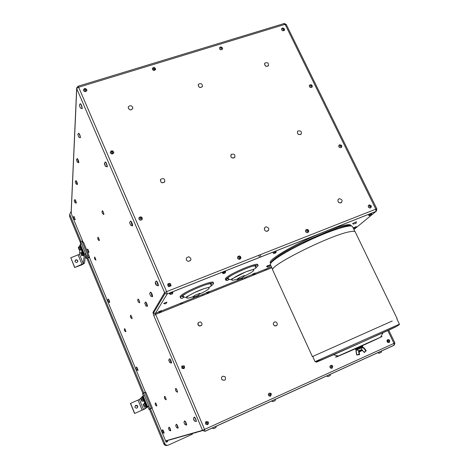 <?xml version="1.0" encoding="UTF-8"?>
<svg xmlns="http://www.w3.org/2000/svg" width="469" height="469" viewBox="0 0 469 469"><rect width="100%" height="100%" fill="white"/><g stroke="black" fill="none" stroke-linecap="round" stroke-linejoin="round"><path stroke-width="0.7" d="M77.877 261.409L77.772 260.94C76.699 259.697 75.755 259.779 74.934 261.18M75.034 261.626L74.987 261.491C75.462 259.463 76.424 259.234 77.866 260.799C77.455 262.693 76.511 262.968 75.034 261.626M137.229 407.983L137.552 406.072L135.318 405.621M134.955 407.344C135.06 405.216 135.963 404.759 137.675 405.961C137.734 408.218 136.848 408.716 135.013 407.461L134.955 407.344M359.254 354.734L359.541 354.47L359.178 354.763L358.826 350.894M359.846 351.644L361.587 350.548M359.641 351.211L361.382 350.114M359.43 350.777L360.045 350.378M359.705 351.674L361.54 350.619M359.459 351.492L361.335 350.185M359.254 351.058L360.808 350.038M360.01 351.557L359.5 351.539L361.781 350.267M360.778 350.607L360.327 350.777M359.401 351.129L361.576 349.827M360.561 350.173L360.204 350.308M361.681 350.402L361.505 350.677L361.839 350.66L359.793 351.727M361.253 349.839L359.119 351.152M360.749 350.548L361.136 350.407M361.3 350.243L359.512 351.533M144.065 398.756L143.69 398.052M79.718 246.454L79.607 245.58L80.07 246.067L81.583 250.575L81.008 249.871M79.496 246.536L80.258 246.753L81.213 249.795M79.431 246.7L80.568 248.863L80.627 249.866M81.248 247.28L81.465 247.714M81.366 247.403L81.143 247.022M83.705 253.108L83.517 252.756M81.981 251.923L81.864 251.05C82.362 251.349 82.99 252.738 83.752 255.218L83.851 256.045L83.271 255.341M81.758 252.005L82.468 252.123L83.476 255.265M81.694 252.17L82.89 255.335M83.781 253.371L83.646 253.078M146.691 405.292L146.451 404.694M146.627 404.981L146.258 404.231M272.694 270.021L272.847 270.355M144.083 405.556L143.379 404.155L143.139 404.325L144.376 407.233L145.765 406.594L144.376 407.233L144.083 405.556L145.249 405.046L145.765 406.594M143.379 404.155L144.546 403.645L145.249 405.046M144.599 407.104L143.139 404.325M144.323 403.745L144.3 403.457C144.927 404.096 145.431 405.251 145.818 406.934L145.554 406.746M144.241 399.277L143.842 398.398M141.978 401.364L143.326 400.702L141.978 401.364M142.16 401.206L141.644 399.652L142.811 399.154L143.326 400.702M141.644 399.652L140.946 398.263L142.107 397.765L142.811 399.154M140.946 398.263L140.893 399.254L141.943 401.341L140.706 398.445M141.919 397.847L141.873 397.577C142.494 398.216 142.998 399.377 143.379 401.048L143.121 400.866M144.382 403.422L144.786 403.246C145.413 403.879 145.918 405.04 146.305 406.723L146.222 406.758M141.949 397.542L142.359 397.366C142.981 398.005 143.485 399.166 143.866 400.837L143.79 400.872M142.154 397.454L142.001 396.551C142.676 397.038 143.414 398.621 144.2 401.306L144.223 401.657L143.584 400.96M144.546 402.379L144.968 402.191L145.894 403.434L147.084 407.362M144.581 403.334L144.434 402.425C145.349 403.363 146.094 405.069 146.662 407.543L146.017 406.846M145.894 403.434L146.744 405.456M147.207 407.186L148.837 405.996L144.481 395.484L143.186 396.047L147.542 406.559L147.16 406.84M143.186 396.047L142.787 396.399L144.3 399.559L144.645 401.476M142.054 397.061L139.387 399.453L130.441 403.44L134.568 413.494L144.774 408.956L146.803 407.479M146.375 407.414L143.537 409.501L134.568 413.494M142.119 396.498L142.787 396.399M143.45 397.536L144.3 399.559M130.558 403.322L134.691 413.394M148.837 405.996L147.542 406.559M144.71 392.401L151.247 408.153L148.966 409.402L152.149 408.018L150.461 408.698L151.247 408.153L144.71 392.401L142.506 393.808L143.391 395.953L142.506 393.813M81.278 253.676L80.686 252.539L80.533 252.82L81.659 255.605L82.972 254.86L82.919 255.324L81.776 255.746L81.278 253.676L82.427 253.254L82.972 254.86M80.686 252.539L81.835 252.117L82.427 253.254M81.823 255.283L80.533 252.82M79.513 250.276L79.554 249.801L80.703 249.379L80.656 249.86L79.513 250.276M79.554 249.801L79.009 248.195L80.158 247.773L80.703 249.379M79.009 248.195L78.423 247.063L79.572 246.647L80.158 247.773M79.091 249.76L78.282 247.321L79.091 249.76M81.946 251.015L82.397 250.851L83.031 251.665L84.297 255.881M83.036 251.671L83.816 253.536M81.917 241.084L87.979 255.693L81.917 241.084L80.639 241.553L81.6 243.88L80.34 244.337L84.385 254.11L84.285 255.025M80.34 244.337L80.246 245.369L81.547 248.048L82.034 250.411M79.806 250.17L79.431 254.286L70.801 257.792L74.635 267.506L81.999 264.768L84.526 263.203L85.393 255.963L86.425 258.466L89.585 257.334L87.615 252.111M84.18 255.922L83.294 263.654L74.635 267.506M79.689 245.551L80.246 245.369M80.779 246.19L81.547 248.048M81.618 243.874L85.669 253.641L84.385 254.11M89.638 256.983L87.756 257.516L87.99 255.722L86.712 256.203L86.425 258.466L85.393 255.963L85.669 253.641M70.801 257.792L74.659 267.183M80.639 241.553L80.422 243.968M74.888 199.606L74.987 199.571C75.65 200.345 76.101 201.518 76.347 203.089L76.283 203.112M76.089 203.147L75.175 199.987L74.823 199.624L74.19 200.709L74.97 202.719L74.19 200.709M74.97 202.719L76.347 203.089M73.932 216.391L75.263 219.674M75.081 219.709L74.213 216.778L73.879 216.414L73.287 217.428L74.02 219.316L73.287 217.428M74.02 219.316L75.316 219.656M87.545 249.174L87.639 249.139C88.254 249.848 88.688 250.95 88.952 252.433L88.893 252.451M88.705 252.486L87.855 249.602L87.486 249.191L86.9 250.223L87.644 252.105L86.9 250.223M87.644 252.105L88.952 252.433M108.275 299.099L108.362 299.064C108.978 299.732 109.435 300.834 109.723 302.37L109.658 302.394M109.47 302.429L108.632 299.609L108.21 299.122L107.63 300.178L108.403 302.065L107.63 300.178M108.403 302.065L109.723 302.37M136.502 367.063L136.579 367.034C137.2 367.655 137.681 368.769 138.015 370.375L137.939 370.404M137.745 370.446L136.93 367.696L136.426 367.098L135.858 368.188L136.672 370.1L135.858 368.188M136.672 370.1L138.015 370.375M162.544 429.792L162.62 429.756C163.247 430.354 163.751 431.486 164.132 433.163L164.05 433.198M163.857 433.239L162.462 429.827L161.905 430.964L162.772 432.905L161.905 430.958M162.772 432.905L164.132 433.163M169.098 427.171L169.162 427.142C169.837 427.728 170.382 428.924 170.786 430.741L170.687 430.788M170.476 430.823L169.637 427.968L168.998 427.212M169.338 430.472L168.412 428.414L169.338 430.472L170.786 430.741M176.408 424.246L176.455 424.222C177.188 424.791 177.774 426.063 178.214 428.039L178.085 428.097M177.851 428.127L176.995 425.09L176.28 424.298L175.664 425.582L176.666 427.757L175.664 425.576M184.751 420.91L184.78 420.898C185.572 421.432 186.211 422.78 186.685 424.955L186.527 425.025M186.263 425.049L185.384 421.801L184.593 420.98L183.936 422.346L185.021 424.662L183.936 422.346M194.342 417.076L194.342 417.076C195.215 417.557 195.907 418.999 196.423 421.402L195.034 418.02L194.143 417.164L193.451 418.629C193.75 419.966 194.143 420.793 194.635 421.098L193.451 418.629M195.931 421.508L196.423 421.402M145.578 302.013L145.613 301.995C146.475 302.611 147.096 304.029 147.471 306.245L147.307 306.31M147.026 306.327L146.088 302.675L145.413 302.077M145.068 303.771L145.742 305.882L145.068 303.771M150.637 292.117L150.625 292.117C151.569 292.703 152.232 294.198 152.618 296.59L152.419 296.666M152.108 296.678L151.159 292.797L150.426 292.199M150.784 296.209L149.652 293.653L150.784 296.209L152.618 296.59M130.646 221.069L130.663 221.063C131.678 221.749 132.346 223.332 132.657 225.818L132.451 225.894M132.123 225.894L131.121 221.632L130.441 221.139M130.74 225.366L129.602 222.652L130.74 225.366L132.657 225.818M105.332 162.004L105.384 161.987C106.047 162.198 106.68 163.575 107.284 166.114L107.096 166.853M106.785 166.858L107.061 166.19C106.457 163.646 105.824 162.274 105.162 162.057L104.306 163.54L105.378 166.284C105.255 164.9 104.898 163.986 104.306 163.54M80.346 103.731L80.439 103.702C81.448 104.693 82.046 106.316 82.227 108.579L82.098 108.62M81.794 108.638L82.005 108.656C82.087 107.489 81.641 105.971 80.68 104.089L80.217 103.766L79.349 105.226L80.369 108.011L79.349 105.226M80.369 108.011L82.227 108.579M381.244 352.307L378.993 353.298M330.147 375.581L327.878 376.584M215.857 427.64L213.506 428.684M335.798 229.505L335.493 228.79M333.764 229.376L334.028 230.121M334.204 230.056L333.934 229.318M335.669 228.731L335.974 229.447M335.575 229.581L335.312 228.849M336.267 228.532L336.566 229.247M297.657 131.314L298.108 130.898C301.209 130.675 302.1 131.859 300.781 134.445C298.143 134.855 297.1 133.812 297.657 131.314M301.274 133.993L300.752 134.492C298.137 134.914 297.088 133.876 297.604 131.39M308.28 232.266L307.353 232.694C305.548 232.307 305.055 231.352 305.87 229.816M306.708 232.56L307.4 232.647L308.702 231.551C308.784 230.209 308.145 229.488 306.779 229.382C305.084 230.25 305.061 231.311 306.708 232.56M307.172 231.528C310.267 230.748 304.938 228.948 307.172 231.528M240.55 258.788L239.167 259.363C237.584 258.876 237.144 257.927 237.853 256.52M238.774 259.234L240.884 258.173C241.037 256.924 240.474 256.174 239.208 255.927C237.162 256.672 237.021 257.774 238.774 259.234M239.196 258.196C242.455 257.364 236.927 255.535 239.196 258.196M220.7 46.982C222.165 47.199 222.746 47.938 222.429 49.21C220.612 50.318 219.633 49.814 219.51 47.703L220.7 46.982M222.582 48.289L220.729 46.906L219.533 47.627C219.662 49.737 220.641 50.242 222.458 49.134L222.582 48.289M221.96 47.897C219.791 45.546 220.7 50.429 221.96 47.897M284.454 30.139L284.325 30.356C282.526 31.159 281.629 30.591 281.629 28.65M282.678 30.667L284.56 29.893L284.49 29.002L282.983 27.935L281.758 28.433L281.517 29.119L281.834 30.045L282.678 30.667M283.094 29.565C286.002 29.049 281.019 27.231 283.094 29.565M341.508 147.278L341.039 147.635C339.11 147.712 338.43 146.879 339.005 145.144M339.925 147.606L341.092 147.577L341.813 146.715L341.801 145.97L341.35 145.197L339.468 144.786C338.366 145.765 338.524 146.703 339.925 147.606M340.4 146.557C343.331 145.9 338.243 144.112 340.4 146.557M312.184 87.023L311.92 87.328C310.021 87.809 309.206 87.111 309.476 85.241M310.484 87.463L311.967 87.257L312.307 85.757L311.375 84.783L309.733 84.942C309.007 85.921 309.253 86.765 310.484 87.463M310.929 86.39C313.849 85.804 308.813 83.998 310.929 86.39M155.602 69.394L155.556 69.559C153.996 70.983 152.912 70.661 152.308 68.597L153.486 70.327L155.614 69.336C154.928 67.173 153.832 66.897 152.325 68.521L152.308 68.597M153.826 69.195C157.027 68.609 151.692 66.727 153.826 69.195M86.9 90.23L86.812 90.658C85.563 92.053 84.438 91.924 83.435 90.277L83.412 89.872M84.608 91.473L86.818 90.581L86.882 89.849C85.358 87.943 84.209 88.061 83.435 90.2L84.608 91.473M84.912 90.329C88.272 89.702 82.743 87.785 84.912 90.329M113.809 152.695L113.738 152.97C112.343 154.489 111.2 154.301 110.297 152.402L110.321 152.062M111.534 153.867L113.75 152.912L113.832 152.396C112.595 150.25 111.423 150.232 110.309 152.337L111.534 153.867M111.857 152.753C115.245 152.05 109.646 150.144 111.857 152.753M142.33 219.087L141.996 219.68C140.084 220.641 139.064 220.078 138.924 217.985M140.108 220.102L142.013 219.627L142.342 219.064C142.142 216.895 141.087 216.367 139.176 217.487C138.584 218.618 138.894 219.492 140.108 220.102M140.466 219.017C143.872 218.226 138.208 216.344 140.466 219.017M370.873 207.714L370.182 208.043C368.312 207.703 367.802 206.753 368.657 205.205M369.455 207.925L370.24 207.996L371.384 206.694L371.09 205.68L369.343 204.871C367.848 205.756 367.884 206.776 369.455 207.925M369.953 206.899C372.902 206.167 367.755 204.396 369.953 206.899M170.904 285.967L168.342 286.495L167.779 284.132M168.846 286.694L171.079 285.574L170.27 283.522C167.732 283.27 167.099 284.249 168.365 286.453L168.846 286.694M169.227 285.644C172.656 284.759 166.917 282.895 169.227 285.644M186.556 257.821L188.767 256.725C191.798 258.665 191.663 260.213 188.368 261.374C186.51 260.758 185.906 259.574 186.556 257.821L186.539 257.85C185.888 259.603 186.492 260.787 188.35 261.403L190.695 260.354M231.27 154.401L231.364 154.319C234.541 153.732 235.567 154.864 234.43 157.719C231.393 158.299 230.338 157.191 231.27 154.401M234.922 157.156L234.406 157.76C231.78 158.493 230.601 157.537 230.883 154.905M128.647 106.404C130.874 105.15 132.27 105.742 132.833 108.175C130.992 110.614 129.444 110.385 128.184 107.483L128.647 106.404M132.809 108.339C130.904 110.661 129.356 110.391 128.178 107.536L128.207 107.331M264.862 63.11C267.611 62.078 268.79 62.963 268.385 65.771C265.659 66.786 264.481 65.9 264.856 63.116L264.862 63.11M268.573 65.496L268.362 65.824C265.876 66.897 264.639 66.1 264.651 63.438M160.761 179.217C163.751 177.933 165.035 178.853 164.631 181.972C161.723 183.397 160.392 182.541 160.627 179.398L160.761 179.217M164.889 181.485L164.613 182.013C162.051 183.485 160.65 182.763 160.404 179.862M338.202 199.431L339.322 198.686C342.458 199.507 342.915 200.92 340.705 202.913C338.378 202.719 337.539 201.553 338.202 199.431M341.608 202.45L340.664 202.948C338.337 202.755 337.504 201.594 338.161 199.466L338.401 199.19M264.405 229.318C264.264 227.975 264.833 227.143 266.122 226.82C269.353 227.899 269.675 229.388 267.096 231.276C265.718 231.305 264.821 230.654 264.405 229.318M268.409 230.596L267.066 231.305C265.689 231.34 264.792 230.689 264.375 229.353L264.827 227.541M198.569 84.18C201.178 83.025 202.456 83.822 202.409 86.589C199.876 88.172 198.522 87.486 198.34 84.526L198.569 84.18M202.502 86.396L202.391 86.636C200.005 88.236 198.622 87.603 198.246 84.754M102.4 210.71C103.157 211.443 103.655 212.692 103.895 214.468L103.796 214.509C102.189 213.671 101.691 212.416 102.295 210.769L102.306 210.751C103.057 211.449 103.555 212.703 103.801 214.503L103.555 214.409M177.434 392.19C175.752 391.427 175.172 390.179 175.699 388.443L175.705 388.42C176.45 388.907 177.03 390.155 177.44 392.166L177.118 392.061M175.811 388.332C176.596 388.971 177.171 390.237 177.534 392.125L177.329 392.148M130.716 315.232C131.379 315.854 131.859 316.98 132.152 318.615L132.065 318.662C130.587 317.947 130.106 316.821 130.628 315.291L130.634 315.274C131.285 315.866 131.766 316.991 132.07 318.65L131.859 318.58M98.033 237.22L98.039 237.214C98.689 237.889 99.141 239.008 99.393 240.585L99.305 240.615C97.857 239.87 97.411 238.75 97.951 237.261L97.957 237.25C98.607 237.918 99.059 239.038 99.305 240.615L99.123 240.55M156.787 406.025C155.397 405.38 154.934 404.331 155.391 402.877L155.391 402.865C155.984 403.41 156.447 404.46 156.787 406.013L156.611 405.961M155.474 402.83C156.066 403.387 156.529 404.436 156.863 405.978L156.787 406.013M392.225 320.995L312.395 356.61L392.225 320.995M272.97 270.625L272.565 269.745C270.877 264.838 330.153 235.303 349.276 231.833C353.245 231.006 355.273 231.129 355.361 232.202L397.214 318.82M351.129 225.999C349.194 220.893 290.2 246.014 275.022 258.519M71.165 211.765L71.657 214.614L83.277 242.602M69.746 216.889L69.717 214.21L69.729 216.854L80.516 242.878M142.91 393.432L86.917 258.325M149.447 409.197L163.962 444.172C164.812 445.433 165.956 445.814 167.392 445.321M69.834 214.573L80.92 241.301M87.838 257.979L143.743 392.788M150.379 408.792L164.807 443.574L163.804 443.838M242.379 279.583L241.969 278.662M180.635 304.358L180.225 303.414M244.572 277.619L244.982 278.539M204.009 294.978L203.599 294.045M181.14 303.05L181.544 303.994M202.432 295.611L202.022 294.679M226.609 279.653L226.861 278.504M246.43 277.953L246.02 277.038M182.611 303.566L182.207 302.622M192.437 434.177L168.471 445.058C167.023 445.579 165.856 445.198 164.977 443.914L164.807 443.574M195.45 432.811L196.499 432.336M266.949 269.722L266.533 268.819M261.063 256.854L260.107 254.773M69.717 214.21L71.182 211.402M69.629 216.537L69.676 215.283M148.966 409.402L147.852 406.717L148.966 409.402M387.998 340.517C388.678 343.959 390.665 338.765 387.998 340.517M387.101 340.353L387.933 342.399L389.463 342.223L389.692 340.377L388.631 339.55L387.101 340.353M389.036 342.481L387.875 342.423C386.691 341.403 386.667 340.465 387.804 339.615M207.656 422.252C203.968 422.112 209.063 425.811 207.656 422.252M207.902 421.713L205.639 422.118L205.633 424.029C207.72 425.201 208.611 424.574 208.306 422.129L207.902 421.713M207.445 424.709L205.604 424.035L205.61 422.129L206.448 421.49M183.772 366.289C180.108 366.107 185.138 369.76 183.772 366.289M184.041 365.832L181.796 366.195L181.855 368.159C184.024 369.138 184.85 368.458 184.34 366.119L184.041 365.832M184.129 368.441L181.831 368.183L182.048 365.914M332.029 367.444C333.535 364.859 329.062 366.881 332.029 367.444M332.093 368.276L332.767 366.213L331.882 365.357C329.748 365.58 329.437 366.553 330.944 368.276L332.093 368.276M331.988 368.317L330.897 368.294C329.596 367.274 329.56 366.295 330.792 365.351M270.502 395.291C272.131 392.6 267.424 394.728 270.502 395.291M270.619 396.117L271.363 393.978L270.812 393.292C268.585 392.946 267.998 393.819 269.065 395.924L270.619 396.117M270.484 396.17L269.03 395.936C268.051 394.81 268.162 393.854 269.358 393.086M201.547 325.498L198.979 325.844C197.713 324.876 197.519 323.751 198.41 322.479M224.674 380.224L222.183 379.902C221.122 378.565 221.233 377.375 222.517 376.331M276.575 325.703L274.869 325.943C273.093 324.9 272.852 323.633 274.148 322.156M160.703 311.774L159.607 312.307L160.703 311.774M161.066 311.703L161.494 310.654L158.616 311.944M158.481 311.803L161.471 310.613M254.468 274.154L253.448 274.682L254.468 274.154M254.849 274.072L255.242 273.04L252.469 274.342M252.351 274.201L255.224 273.017M208.506 292.597L207.392 293.148L208.506 292.597M208.822 292.539L209.227 291.501L206.413 292.797M206.284 292.656L209.209 291.466M165.809 303.66L164.912 303.871L165.809 303.66M166.454 303.244L166.876 302.095L163.88 303.507M163.728 303.355L166.87 302.095M355.971 227.647L354.541 228.315L355.971 227.653L356.329 226.574L353.515 227.987M353.403 227.846L356.352 226.586M223.76 273.667L225.202 272.935L223.76 273.667M225.202 272.935L225.648 271.786L222.552 273.239M222.388 273.081L222.365 273.022C223.549 272.155 224.622 271.703 225.583 271.657L225.624 271.744M274.951 253.16L275.848 252.867L274.951 253.16M275.848 252.867L276.282 251.73L273.228 253.196M273.087 253.037L276.264 251.701M274.506 321.957L275.831 321.881C278.135 323.997 277.824 325.345 274.898 325.926C272.987 324.683 272.852 323.358 274.506 321.957M222.74 376.214L225.003 376.589C226.21 379.614 225.278 380.711 222.206 379.89C221.098 378.43 221.28 377.211 222.74 376.214M199.413 326.008L198.997 325.826C197.238 323.276 197.883 322.015 200.931 322.056C202.79 324.343 202.286 325.662 199.413 326.008M370.621 215.517L369.795 215.763L370.621 215.517M371.706 213.975L368.71 215.429M368.593 215.277L371.641 213.8L371.301 215.054M171.273 294.215L172.44 293.84L171.273 294.215M172.44 293.84L172.909 292.679L170.564 293.389L169.743 294.122M169.567 293.963L169.538 293.887C170.822 292.99 171.918 292.545 172.838 292.545L172.873 292.621M270.695 263.402L270.173 262.423C269.599 258.577 299.404 241.553 324.888 231.627C341.502 225.255 350.267 223.256 351.181 225.636M266.539 266.486L267.74 265.636L270.179 264.973M352.629 223.584L356.376 221.773L352.735 223.754M180.512 297.504L180.16 296.502C182.453 292.175 215.148 278.733 213.272 282.848L213.506 283.786C215.365 279.735 182.986 293.061 180.7 297.323L180.553 297.569C180.284 298.231 180.905 298.472 182.423 298.296L183.871 297.153M225.648 279.612L225.226 278.985L225.595 278.41C228.854 273.908 259.158 261.215 257.809 264.891L258.044 265.812C259.386 262.194 229.37 274.775 226.128 279.213L225.765 279.782C225.577 280.38 226.234 280.573 227.735 280.362L229.007 279.336M351.416 226.035C349.417 224.399 340.711 226.55 325.304 232.501L299.603 244.044C281.535 253.336 271.85 259.738 270.554 263.25L270.173 262.423M269.792 266.24L267.799 267.154L269.792 266.24M269.839 266.251L270.103 264.956L266.668 266.662M354.799 223.707L356.088 223.25L354.799 223.707M361.916 346.356L362.519 346.11L362.859 346.837L355.918 349.915M362.519 346.11L356.311 348.842M359.195 354.769L356.651 354.804L355.959 351.14L357.079 349.569L356.135 351.181L356.809 354.74L359.143 354.435L358.457 350.777L357.214 349.757M358.457 350.777L361.64 349.663L361.646 347.805L363.475 347.951L365.82 350.794L364.208 352.336L361.628 349.387M358.638 350.935L357.208 349.692L361.646 347.805M361.652 347.728L363.792 347.676L366.207 350.601L366.043 351.023L365.82 350.794M361.816 347.423L357.167 349.71M356.393 348.813L361.828 346.403M361.839 350.66L359.764 351.715M166.501 442.091L167.791 441.511L165.956 440.766L166.501 442.091L166.137 442.191L151.979 408.089M388.725 330.129L394.892 342.986L202.544 430.337L165.956 440.766M205.006 431.333L202.544 430.337L153.726 315.426L155.632 314.394L204.584 429.463L205.006 431.333L394.042 345.313L393.989 343.431L387.81 330.545M152.308 407.907L145.836 392.319L144.851 392.741M86.912 250.423L83.611 242.479L82.644 242.831M353.907 229.534L375.933 211.455L167.175 293.957L166.636 291.618L78.663 87.246L77.936 86.267L76.664 88.453L76.646 87.785M376.724 210.739L375.933 211.455L375.839 209.151L166.636 291.618L164.467 292.82L152.97 312.372L153.726 315.426M158.739 312.032L155.38 313.374L167.175 293.957L165.035 293.588L167.198 293.899L376.009 211.384L376.859 208.922L375.839 209.151L285.099 24.341L283.839 23.79M286.178 24.851L286.237 24.458L285.099 24.341L78.663 87.246L76.664 88.453L71.141 212.393M271.821 267.764L155.632 314.394L155.38 313.374L153.469 313.052L165.035 293.588L76.758 88.735L71.2 212.592M125.833 331.782C124.478 331.12 124.045 330.088 124.52 328.681L124.525 328.669C125.106 329.261 125.545 330.293 125.833 331.771L125.674 331.718M124.596 328.64L124.602 328.64C125.188 329.226 125.622 330.258 125.909 331.741L125.909 331.741M95.946 260.107C94.627 259.421 94.21 258.396 94.709 257.024L95.811 260.049M94.773 256.994L95.969 260.09M164.666 396.276C165.346 396.874 165.856 398.023 166.208 399.723L166.126 399.758C164.596 399.078 164.08 397.935 164.572 396.346L164.578 396.334C165.235 396.862 165.75 398.005 166.126 399.758L165.885 399.682M139.598 302.822C137.962 302.03 137.435 300.793 137.997 299.116L138.003 299.099C138.748 299.679 139.281 300.91 139.604 302.804L139.316 302.704M138.109 299.034C138.871 299.709 139.404 300.951 139.698 302.763L139.539 302.798M258.695 255.329L259.65 257.411M265.114 269.382L265.53 270.291M275.145 400.637L272.847 401.652M192.202 433.549L191.739 433.731M155.726 282.907L155.262 282.608C155.503 284.044 155.907 284.941 156.47 285.304L155.726 282.907M157.836 285.791L158.194 285.803L156.875 281.658L156.083 281.066L155.262 282.608M158.194 285.803L156.47 285.304M156.306 280.96C157.326 281.558 158.03 283.135 158.416 285.703M169.168 360.614L168.717 360.233L169.837 362.672L169.168 360.614M171.126 363.094L170.212 359.53L169.432 358.814L168.717 360.233M169.631 358.726L169.62 358.738C170.499 359.272 171.156 360.69 171.601 363L169.837 362.672M75.427 182.054L76.037 184.018L75.427 182.054M77.221 184.481L76.265 181.063L75.884 180.7L75.21 181.861M75.96 180.676L76.06 180.641C76.787 181.462 77.274 182.722 77.508 184.423L76.037 184.018M76.629 160.046L77.279 162.192L76.629 160.046M78.54 162.696L77.532 158.968L77.127 158.616L76.394 159.859M77.215 158.586L77.315 158.557C78.118 159.419 78.64 160.779 78.868 162.643L77.279 162.192M78.012 134.791L78.71 137.147L78.012 134.791M80.047 137.71L80.217 137.722C80.263 136.708 79.853 135.336 78.985 133.612L78.558 133.272L77.76 134.609M78.663 133.237L78.757 133.208C79.654 134.122 80.211 135.605 80.422 137.652L78.71 137.147M192.958 297.258L198.281 295.435L199.958 293.307L194.764 295.382L193.152 297.493M194.764 295.382L193.339 296.584C181.427 300.946 186.603 295.558 199.718 290.264C212.803 284.953 211.929 288.558 199.272 294.174M182.693 295.921C184.411 297.387 185.613 297.751 186.299 297.006L193.955 292.814L204.027 288.646L209.133 287.292C212.539 285.586 210.634 284.706 210.616 284.062L210.604 283.716M210.821 284.284L210.851 283.335M211.015 284.923L211.396 284.361C211.654 283.417 209.825 283.511 205.926 284.642M186.48 293.178C183.93 294.714 182.541 295.828 182.294 296.537L183.772 297.1M210.898 286.266L213.506 283.786M237.156 279.553L242.326 277.795L244.496 275.485L239.483 277.496L237.367 279.782M239.483 277.496L237.572 278.873M227.846 278.111C229.13 279.717 230.426 280.011 231.727 278.991L245.826 271.862L252.979 269.528C257.745 267.717 254.989 266.884 255.206 266.116L255.183 265.847M255.382 266.398L255.441 265.477M255.605 266.99L255.986 266.398C256.121 265.571 254.415 265.683 250.868 266.732M231.323 275.52C228.907 277.015 227.623 278.088 227.471 278.733L228.778 279.213M255.458 268.332L258.044 265.812M145.49 392.465L89.415 257.399M270.689 265.302L270.261 264.369C270.437 263.344 271.897 261.772 274.641 259.65C282.678 253.436 302.646 242.825 320.989 235.174C339.363 227.494 352.571 224.211 352.665 226.967L354.881 231.545M139.387 399.453L143.537 409.501M138.015 400.104L142.16 410.141M143.414 392.963L144.464 395.496M148.825 406.007L149.951 408.722M79.431 254.286L83.294 263.654M78.171 255.083L82.034 264.44M80.416 243.956L80.545 244.261L80.416 243.956M85.663 253.676L86.712 256.203M87.908 256.35L88.371 257.452M271.404 266.861L255.2 273.357L271.41 266.879M209.186 291.824L252.586 274.424L209.192 291.806M206.524 292.873L161.459 310.941L206.536 292.885M319.448 360.667C308.532 365.691 326.553 357.929 355.531 345.061L396.838 326.301M396.903 318.973L399.418 324.185L315.086 361.658M338.26 355.971C331.413 359.178 341.215 355.062 357.079 348.033L380.564 337.246L338.366 356C334.602 357.583 334.473 357.548 337.985 355.901M380.717 336.976C382.598 336.209 382.552 336.296 380.57 337.24C374.461 340.394 347.072 352.565 338.366 356L333.5 354.746L334.872 354.124M331.132 355.754L333.5 354.746M359.143 354.435L359.559 354.288L358.914 350.859M356.053 350.665L356.809 354.74M356.915 355.004L359.061 354.587M361.646 349.651L358.662 350.929L361.646 349.616M364.343 352.512L361.634 349.669L364.343 352.518L366.213 350.601L363.639 347.758L361.775 347.746M363.792 347.676L363.475 347.951M364.208 352.336L365.814 350.929M362.355 345.764L355.414 348.842C355.051 349.364 356.334 348.942 359.277 347.582C361.91 346.468 362.936 345.864 362.355 345.77L362.308 345.671M158.757 312.037L155.374 313.398C154.102 313.509 153.469 313.392 153.469 313.052L152.97 312.372M237.672 278.838C226.38 282.965 232.507 277.267 245.152 272.149C257.774 267.002 255.992 270.889 243.628 276.411M77.836 261.133L77.866 260.799M359.295 351.105L359.606 351.164M359.5 351.539L359.811 351.598M80.785 249.954L81.266 249.778M83.054 255.423L83.535 255.247M270.291 264.252L272.63 269.528M145.818 406.934L146.305 406.723M143.379 401.048L143.866 400.837M146.662 407.543L147.196 407.309M144.223 401.657L144.757 401.423M83.851 256.045L84.385 255.851M81.583 250.575L82.116 250.382M168.992 427.218L168.412 428.414M176.666 427.757L178.038 428.127M185.021 424.662L186.492 425.049M194.635 421.098L196.224 421.502M145.742 305.882L147.272 306.333M145.408 302.089L144.675 303.455M150.426 292.21L149.652 293.653M130.441 221.157L129.602 222.652M107.266 166.794L105.378 166.284M377.592 352.729L379.058 353.304M381.215 352.348L381.69 350.865M326.459 375.997L327.954 376.589M330.117 375.628L330.61 374.11M212.029 428.068L213.6 428.695M215.822 427.687L216.356 426.098M341.801 145.97L341.35 145.197M312.307 85.757L311.375 84.783M371.384 206.694L371.09 205.68M272.565 269.745L312.395 356.61M164.977 443.914L163.962 444.172M389.463 342.223L389.692 340.377M158.522 311.867L159.607 312.307M252.398 274.283L253.448 274.682M206.266 292.609L207.392 293.148M163.769 303.42L164.912 303.871M353.456 227.946L354.541 228.315M222.365 273.022L223.625 273.603M273.134 253.125L274.306 253.547M368.581 215.259L369.795 215.763M169.608 294.016L170.822 294.497M266.515 266.445L267.799 267.154M356.088 223.25L356.452 221.931M352.588 223.543L353.948 224.246M399.441 324.196C399.283 326.061 383.654 332.216 364.19 341.168L323.645 358.967C319.131 360.849 316.282 361.757 315.104 361.699L312.706 356.469M380.57 337.24L383.044 332.709M355.578 349.194L355.918 349.921M359.559 354.288L358.92 350.859M366.207 350.601L363.874 347.734M166.049 440.954L202.672 430.583L205.07 431.234L394.218 345.166L394.892 342.986M284.026 23.561L78.03 86.237M286.213 24.406L284.237 23.497M286.237 24.458L376.853 208.904M271.399 401.054L272.935 401.657M275.115 400.678L275.62 399.131M211.073 283.874L211.396 284.361M180.553 297.569L180.02 296.754M255.658 265.923L255.986 266.398M225.765 279.782L225.226 278.985"/></g></svg>
